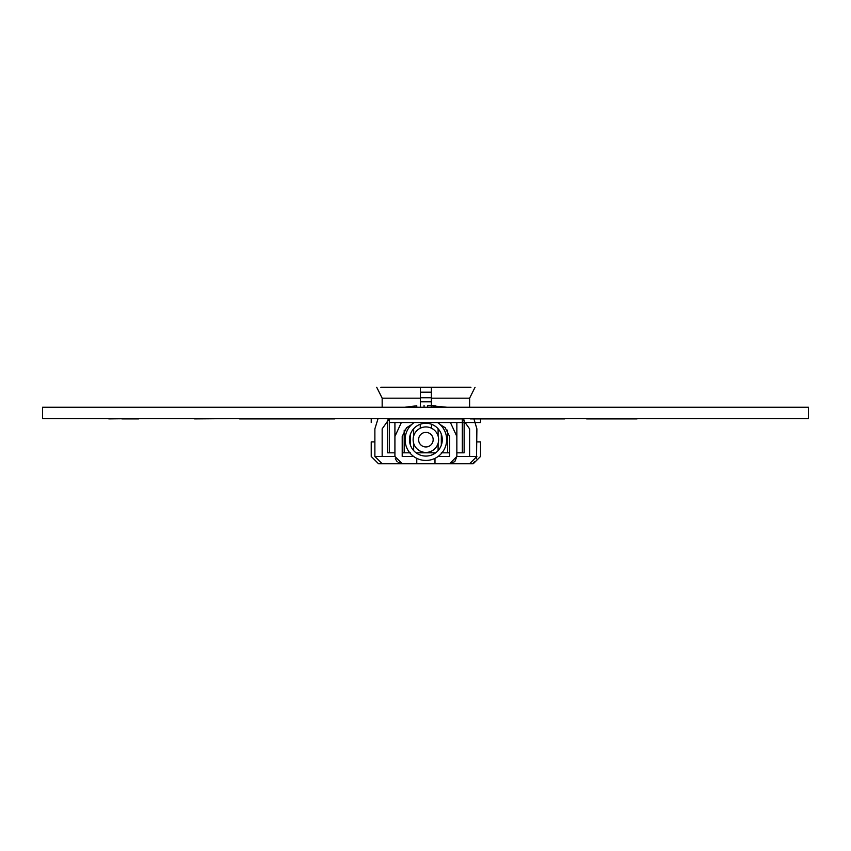 <?xml version="1.0" encoding="UTF-8"?>
<svg xmlns="http://www.w3.org/2000/svg" width="851" height="851" viewBox="0 0 851 851"><rect width="100%" height="100%" fill="white"/><g stroke="black" fill="none" stroke-linecap="round" stroke-linejoin="round"><path stroke-width="1.28" d="M714.149 418.543L637.027 418.543M108.779 418.543L194.634 418.543M194.634 418.905L239.567 418.543M586.594 418.905L637.027 418.905M314.923 418.905L281.362 418.905L334.698 418.905L314.923 418.543M808.45 407.246L42.55 407.246L42.55 418.543L808.45 418.543L808.45 407.246M281.362 418.905L329.752 418.905L239.567 418.905L281.362 418.543M470.231 418.905L564.607 418.905L470.231 418.543M371.227 418.905L371.227 422.553L371.227 418.905M108.779 418.905L138.596 418.543M138.596 418.905L121.863 418.905L138.596 418.905M409.491 439.669A16.392 16.392 0 0 0 425.883 456.072A16.392 16.392 0 0 0 442.275 439.669A16.392 16.392 0 0 0 425.883 423.277A16.392 16.392 0 0 0 409.491 439.669A16.392 16.392 0 0 0 425.883 456.072A16.392 16.392 0 0 0 442.275 439.669A16.392 16.392 0 0 0 425.883 423.277A16.392 16.392 0 0 0 409.491 439.669M437.637 422.553A20.764 20.764 0 0 1 425.883 460.444A20.764 20.764 0 0 1 414.129 422.553M418.596 439.669A7.287 7.287 0 0 0 425.883 446.956A7.287 7.287 0 0 0 433.17 439.669A7.287 7.287 0 0 0 425.883 432.382A7.287 7.287 0 0 0 418.596 439.669M413.129 439.669A12.754 12.754 0 0 0 425.883 452.424A12.754 12.754 0 0 0 438.637 439.669A12.754 12.754 0 0 0 425.883 426.925A12.754 12.754 0 0 0 413.129 439.669M480.538 422.553L480.538 418.905L480.538 422.553L462.316 422.553L480.538 422.553M389.45 422.553L462.316 422.553L462.316 418.905L389.45 418.905L389.45 452.828M438.105 450.605L438.105 443.318M438.105 436.031L438.105 428.744M413.66 428.744L413.66 436.031M413.66 443.318L413.66 450.605M431.351 401.821L420.415 401.821L431.351 401.821M394.917 422.553L394.917 452.828L394.917 422.553M456.849 452.828L456.849 422.553L456.849 452.828L464.135 452.828L464.135 420.032L464.135 452.828M420.266 424.266L420.266 428.223L420.266 424.266M420.266 451.126L420.266 452.828L420.266 451.126M431.5 452.828L431.5 451.126L431.5 452.828M431.5 428.223L431.5 424.266L431.5 428.223M446.977 407.246L427.702 405.459L427.702 407.246L427.702 405.459L435.701 405.842M476.517 458.763L476.89 428.861L473.933 418.905M462.284 418.543L469.603 428.861L469.603 456.466M473.592 462.561L474.603 461.774M469.603 463.752L476.89 456.466L456.849 456.466L456.849 436.435L456.849 456.466L449.562 463.752L469.603 463.752M434.989 405.778L434.989 407.246M445.19 427.691L449.562 436.435L445.19 427.691L449.562 436.425L445.19 427.691L440.265 424.692M444.233 418.543L444.935 418.905L444.233 418.543M378.078 418.543L374.876 428.861L374.876 456.466L382.163 463.752L402.204 463.752L394.917 456.466L394.917 436.435L394.917 456.466L374.876 456.466L382.163 456.466L382.163 428.861L389.481 418.543M416.777 407.246L416.777 405.778L404.789 407.246M416.777 405.778L416.096 405.831M424.064 407.246L424.064 405.459L424.064 407.246M402.204 436.435L406.576 427.691L402.204 436.435L402.204 456.466L413.671 456.466M394.917 436.435L401.342 422.553M406.831 418.905L407.533 418.543M398.215 462.561L402.204 463.752L416.777 463.752L416.777 458.338M411.501 424.692L406.576 427.691M397.194 461.774L395.29 458.763M404.204 430.127L404.204 452.828L410.448 452.828M410.448 445.211L410.448 434.138M410.448 425.777L410.448 425.223M387.63 420.032L389.45 420.032L387.63 420.032L387.63 452.828L387.63 420.032M441.318 425.223L441.318 425.777M441.318 434.138L441.318 445.211M441.318 452.828L447.562 452.828L447.562 430.127M462.316 420.032L464.135 420.032L462.316 420.032M404.023 463.752L378.514 463.752L371.227 456.466L371.227 441.892L374.876 441.892M469.603 407.246L469.603 398.172L431.351 398.172L431.351 387.248L425.883 387.248M470.954 387.248L420.415 387.248L420.415 398.172L382.163 398.172L376.695 387.248M420.426 397.768L431.34 397.768M431.351 401.417L431.351 387.599M431.351 398.172L431.351 407.246M380.812 387.248L420.415 387.248M420.415 387.599L420.415 401.417M420.415 407.246L420.415 398.172M462.316 422.553L462.316 452.828M476.89 441.892L480.538 441.892L480.538 456.466L473.252 463.752L447.743 463.752M454.7 461.646L449.562 463.752L416.777 463.752L434.989 463.752L434.989 458.338M382.163 407.246L382.163 398.172M449.562 452.828L447.562 452.828M435.669 452.828L416.096 452.828M404.204 452.828L402.204 452.828M394.917 452.828L387.63 452.828M438.095 456.466L449.562 456.466L449.562 436.435M450.434 422.553L456.849 436.435M456.849 456.466L454.923 461.412M420.426 392.194L431.34 392.194M469.603 398.172L475.071 387.248"/></g></svg>
